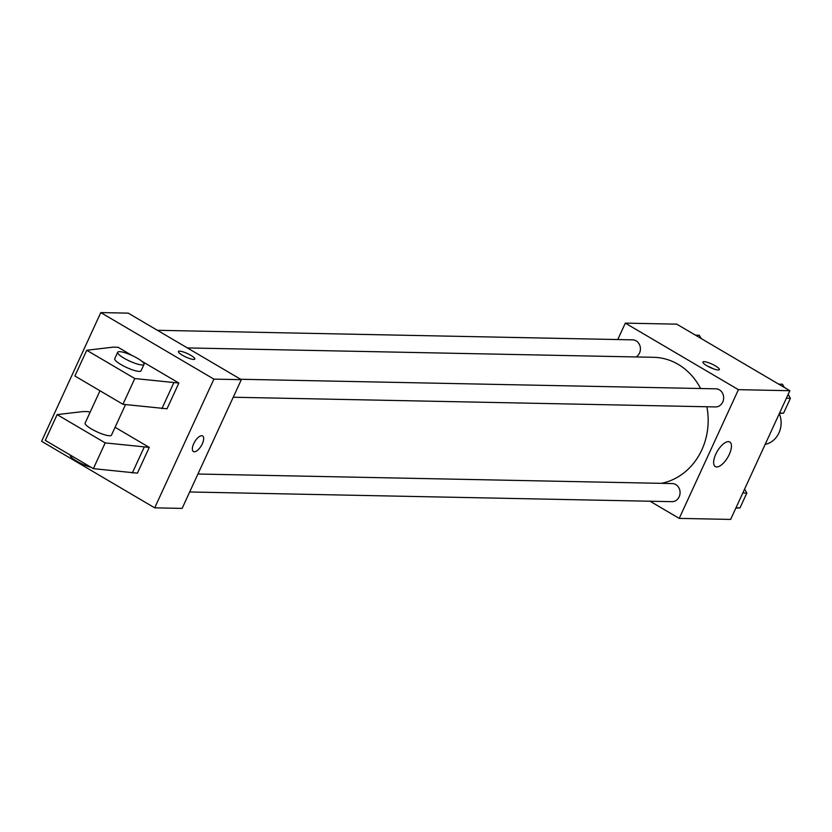 <?xml version="1.0" encoding="UTF-8"?>
<svg xmlns="http://www.w3.org/2000/svg" width="832" height="832" viewBox="0 0 832 832"><rect width="100%" height="100%" fill="white"/><g stroke="black" fill="none" stroke-linecap="round" stroke-linejoin="round"><path stroke-width="1.25" d="M765.159 444.371A21.736 19.146 -88.8 0 0 779.303 413.618M617.77 339.55L625.321 323.128L676.749 324.158L789.849 390.707L730.642 519.418L679.224 518.388L650.052 501.228M700.575 388.513A63.471 55.91 -88.8 0 0 678.205 364.374A63.471 55.91 -88.8 0 0 653.546 357.302L187.366 347.932M661.305 483.33A63.471 55.91 -88.8 0 0 706.867 406.754M625.321 323.128L738.421 389.667L679.224 518.388M189.675 491.972L671.923 501.665A9.058 7.977 -88.8 0 0 679.827 494.832A9.058 7.977 -88.8 0 0 675.802 484.567A9.058 7.977 -88.8 0 0 672.287 483.558L197.933 474.022M636.064 356.949A9.058 7.977 -88.8 0 0 640.422 348.91A9.058 7.977 -88.8 0 0 636.137 340.86A9.058 7.977 -88.8 0 0 632.622 339.851L157.394 330.294M240.635 379.267L715.863 388.825A9.058 7.977 91.2 0 1 723.653 398.039A9.058 7.977 91.2 0 1 715.499 406.931L233.251 397.238M738.421 389.667L789.849 390.707M728.354 441.646A14.248 6.042 -59.5 0 1 729.758 442.021A14.248 6.042 -59.5 0 1 727.74 457.371A14.248 6.042 -59.5 0 1 715.312 466.586A14.248 6.042 -59.5 0 1 716.518 452.691A14.248 6.042 -59.5 0 1 728.354 441.646M706.857 365.737A9.058 1.903 -155.3 0 1 702.915 362.045A9.058 1.903 -155.3 0 1 711.932 364.094A9.058 1.903 -155.3 0 1 719.368 369.606A9.058 1.903 -155.3 0 1 706.857 365.737M707.564 366.153A9.058 1.903 -155.3 0 1 713.222 368.742M128.232 313.134L241.322 379.673L182.125 508.394L154.7 507.842L41.6 441.293L100.797 312.582L128.232 313.134M193.721 443.674A9.058 3.838 -59.5 0 1 202.602 435.947A9.058 3.838 -59.5 0 1 201.323 445.702A9.058 3.838 -59.5 0 1 193.419 451.558A9.058 3.838 -59.5 0 1 193.721 443.674M100.797 312.582L213.897 379.122L241.322 379.673M213.897 379.122L154.7 507.842M193.419 451.558A9.058 3.838 120.5 0 0 201.313 445.702A9.058 3.838 120.5 0 0 202.602 435.947M194.844 359.07A9.058 1.903 24.7 0 0 189.218 354.442A9.058 1.903 24.7 0 0 179.546 351.125A9.058 1.903 -155.3 0 1 189.218 354.442A9.058 1.903 -155.3 0 1 194.844 359.06A9.058 1.903 -155.3 0 1 185.827 357.011A9.058 1.903 -155.3 0 1 178.391 351.499A9.058 1.903 -155.3 0 1 179.546 351.125A9.058 1.903 24.7 0 0 178.391 351.499M141.939 361.317L178.87 383.042L134.794 378.539L86.726 350.262L112.934 347.173L118.071 347.277L132.142 355.555M86.726 350.262L74.89 376.002L122.949 404.29L167.024 408.782L178.87 383.042M115.086 427.294L149.261 447.398L137.426 473.148L93.35 468.645L45.282 440.367L57.127 414.617L83.335 411.528L88.473 411.632L89.981 412.516M99.986 390.77L85.134 423.051A14.487 3.037 24.7 0 0 97.032 431.87A14.487 3.037 24.7 0 0 111.467 435.157L125.528 404.581M57.127 414.617L105.196 442.894L149.261 447.398M144.03 364.364L141.066 370.802A14.487 3.037 -155.3 0 1 126.63 367.505A14.487 3.037 -155.3 0 1 114.733 358.696L117.697 352.258A14.487 3.037 -155.3 0 1 119.548 351.655A14.487 3.037 -155.3 0 1 135.034 356.97A14.487 3.037 -155.3 0 1 144.03 364.364A14.487 3.037 -155.3 0 1 129.594 361.078A14.487 3.037 -155.3 0 1 117.697 352.258M70.377 455.125L70.335 455.229A14.487 3.037 24.7 0 0 76.846 461.261A14.487 3.037 24.7 0 0 91.104 467.324M93.35 468.645L105.196 442.894M122.949 404.29L134.794 378.539M132.278 473.044L144.123 447.294M161.886 408.678L173.722 382.938M778.7 384.145L782.506 384.218L784.316 387.452M788.174 394.337L790.4 398.31L783.567 413.171L779.407 413.39M786.386 398.226L790.4 398.31M779.553 413.088L783.567 413.171M744.598 489.07L746.824 493.043L739.991 507.905L735.842 508.123M742.81 492.96L746.824 493.043M735.977 507.822L739.991 507.905M695.458 335.171L699.265 335.244L701.085 338.478"/></g></svg>
